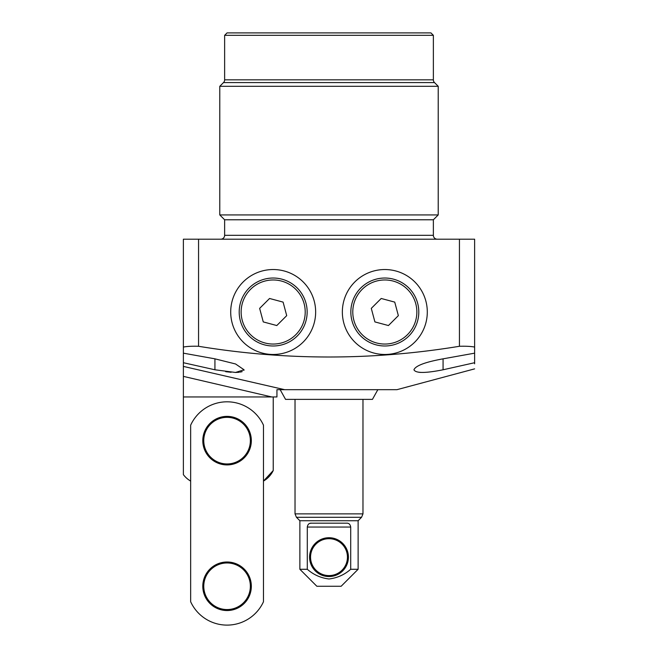 <?xml version="1.0" encoding="UTF-8"?>
<svg xmlns="http://www.w3.org/2000/svg" width="658" height="658" viewBox="0 0 658 658"><rect width="100%" height="100%" fill="white"/><g stroke="black" fill="none" stroke-linecap="round" stroke-linejoin="round"><path stroke-width="0.99" d="M311.522 523.168L346.478 523.168C348.83 523.003 350.237 524.294 350.706 527.05L307.294 527.05C307.755 524.303 309.161 523.011 311.522 523.168L310.041 523.349M350.706 569.277L358.125 569.277L358.125 520.733L299.875 520.733L299.875 569.277L307.294 569.277C313.603 574.779 320.841 578.012 329 578.982C337.2 577.995 344.438 574.763 350.706 569.277L350.706 527.05M307.294 527.05L307.294 569.277M358.125 569.277L341.132 586.27L316.868 586.27L299.875 569.277M348.419 557.145A19.419 19.419 0 0 1 329 576.556A19.419 19.419 0 0 1 309.581 557.145A19.419 19.419 0 0 1 329 537.726A19.419 19.419 0 0 1 348.419 557.145A19.419 19.419 0 0 1 329 576.556A19.419 19.419 0 0 1 309.581 557.145A19.419 19.419 0 0 1 329 537.726A19.419 19.419 0 0 1 348.419 557.145M297.186 336.049A33.977 33.977 0 0 1 249.135 336.024A33.977 33.977 0 0 1 249.168 287.965A33.977 33.977 0 0 1 297.219 287.998A33.977 33.977 0 0 1 297.186 336.049A33.977 33.977 0 0 1 249.135 336.024A33.977 33.977 0 0 1 249.168 287.965A33.977 33.977 0 0 1 297.219 287.998A33.977 33.977 0 0 1 297.186 336.049M283.096 302.112L269.558 298.477L259.647 308.372L263.266 321.91L276.796 325.546L286.707 315.643L283.096 302.112M408.832 336.049A33.977 33.977 0 0 1 360.781 336.024A33.977 33.977 0 0 1 360.814 287.965A33.977 33.977 0 0 1 408.865 287.998A33.977 33.977 0 0 1 408.832 336.049A33.977 33.977 0 0 1 360.781 336.024A33.977 33.977 0 0 1 360.814 287.965A33.977 33.977 0 0 1 408.865 287.998A33.977 33.977 0 0 1 408.832 336.049M394.734 302.112L381.204 298.477L371.293 308.372L374.904 321.91L388.442 325.546L398.353 315.643L394.734 302.112M202.796 440.646A24.272 24.272 0 0 1 227.068 416.374A24.272 24.272 0 0 1 251.331 440.646A24.272 24.272 0 0 1 227.068 464.918A24.272 24.272 0 0 1 202.796 440.646A24.272 24.272 0 0 1 227.068 416.374A24.272 24.272 0 0 1 251.331 440.646M263.471 601.741A40.048 40.048 0 0 1 190.656 601.741L190.656 425.175A40.048 40.048 0 0 1 263.471 425.175L263.471 601.741M251.331 586.27A24.272 24.272 0 0 0 227.068 561.998A24.272 24.272 0 0 0 202.796 586.27A24.272 24.272 0 0 1 227.068 561.998A24.272 24.272 0 0 1 251.331 586.27A24.272 24.272 0 0 1 227.068 610.542A24.272 24.272 0 0 1 202.796 586.27M427.297 312.007A42.474 42.474 0 0 0 384.823 269.533A42.474 42.474 0 0 0 342.349 312.007A42.474 42.474 0 0 0 384.823 354.481A42.474 42.474 0 0 0 427.297 312.007M230.703 312.007A42.474 42.474 0 0 0 273.177 354.481A42.474 42.474 0 0 0 315.651 312.007A42.474 42.474 0 0 0 273.177 269.533A42.474 42.474 0 0 0 230.703 312.007M443.073 358.832L443.073 369.78C425.372 373.308 415.667 373.308 413.948 369.78C415.593 365.708 425.298 362.065 443.073 358.832L474.624 353.165L474.624 347.062C471.021 346.355 465.963 346.1 459.44 346.281L459.44 239.199L198.56 239.199L198.56 346.281C192.078 346.092 187.02 346.355 183.376 347.062L183.376 239.199L198.56 239.199M459.44 346.281C372.436 360.576 285.473 360.576 198.56 346.281M459.44 239.199L474.624 239.199L474.624 363.816M190.656 481.08A24.272 24.272 0 0 1 183.376 474.624L183.376 362.714L214.927 369.78L183.376 362.714L183.376 347.062L183.376 353.165L214.927 358.832L214.927 369.78L235.523 372.461L244.052 369.78L235.572 363.981L214.927 358.832M183.376 366.407L284.651 389.676L396.955 389.676L474.624 368.867M244.052 369.771L243.921 370.347M242.177 371.63L240.302 372.115M239.249 372.272L235.408 372.461M231.147 372.28L225.686 371.696M420.725 372.428L418.801 372.272M474.624 362.714C474.624 370.824 474.624 370.824 474.624 362.714L443.073 369.78M220.751 239.199A3.882 3.882 0 0 0 224.633 235.317L224.633 219.78L433.367 219.78L433.367 235.317A3.882 3.882 0 0 0 437.249 239.199M284.651 389.676L276.944 389.676L276.944 396.955L271.738 396.955L183.376 376.376M183.376 396.955L271.738 396.955M268.653 477.066L273.234 470.528L263.471 481.08A24.272 24.272 0 0 0 273.234 470.528L273.234 396.955M276.944 389.676L276.944 396.955M377.84 389.676L372.444 399.381L285.556 399.381L280.16 389.676M268.612 477.099L264.59 480.389M224.633 219.78L219.78 214.927L219.78 86.297L438.22 86.297L438.22 214.927L219.78 214.927M433.367 219.78L438.22 214.927M434.502 82.579L223.498 82.579A3.882 3.882 0 0 0 224.633 79.832L433.367 79.832A3.882 3.882 0 0 0 434.502 82.579L438.22 86.297M223.498 82.579L219.78 86.297M224.633 79.832L224.633 35.326L433.367 35.326L433.367 79.832M224.633 35.326L227.068 32.9L430.932 32.9L433.367 35.326M358.125 520.733L361.555 517.303L296.445 517.303L299.875 520.733M295.023 399.381L295.023 513.873L362.977 513.873L361.555 517.303M310.551 557.145A18.449 18.449 0 0 0 329 575.586A18.449 18.449 0 0 0 347.449 557.145A18.449 18.449 0 0 0 329 538.696A18.449 18.449 0 0 0 310.551 557.145M250.542 289.339A32.036 32.036 0 0 0 250.509 334.651A32.036 32.036 0 0 0 295.82 334.675A32.036 32.036 0 0 0 295.845 289.372A32.036 32.036 0 0 0 250.542 289.339M362.18 289.339A32.036 32.036 0 0 0 362.155 334.651A32.036 32.036 0 0 0 407.458 334.675A32.036 32.036 0 0 0 407.491 289.372A32.036 32.036 0 0 0 362.18 289.339M203.766 440.646A23.301 23.301 0 0 0 227.068 463.948A23.301 23.301 0 0 0 250.361 440.646A23.301 23.301 0 0 0 227.068 417.345A23.301 23.301 0 0 0 203.766 440.646M250.361 586.27A23.301 23.301 0 0 0 227.068 562.968A23.301 23.301 0 0 0 203.766 586.27A23.301 23.301 0 0 0 227.068 609.563A23.301 23.301 0 0 0 250.361 586.27M224.633 235.317L433.367 235.317M295.023 513.873L296.445 517.303M362.977 399.381L362.977 513.873"/></g></svg>
